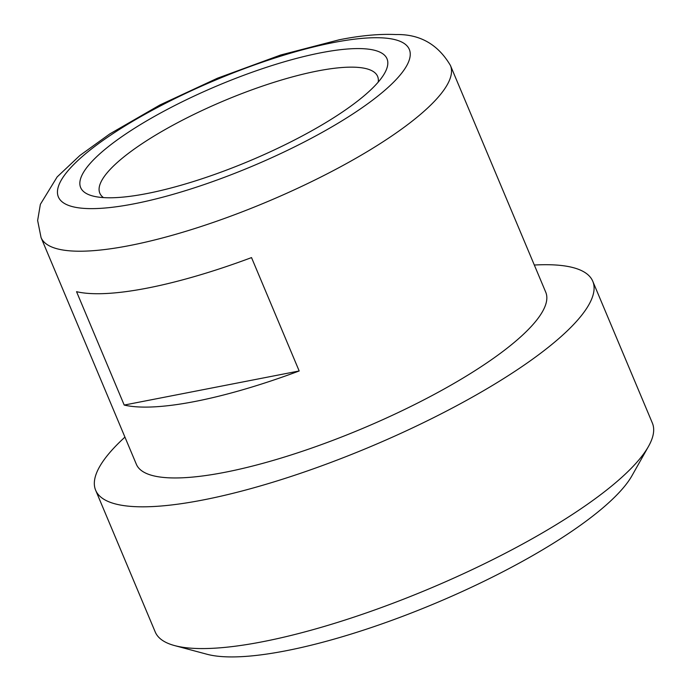 <?xml version="1.0" encoding="UTF-8"?>
<svg xmlns="http://www.w3.org/2000/svg" width="691" height="691" viewBox="0 0 691 691"><rect width="100%" height="100%" fill="white"/><g stroke="black" fill="none" stroke-linecap="round" stroke-linejoin="round"><path stroke-width="1.04" d="M378.21 82.108A150.673 37.064 -22.8 0 0 377.614 76.407A150.673 37.064 -22.8 0 0 224.35 100.627A150.673 37.064 -22.8 0 0 99.815 193.186A150.673 37.064 -22.8 0 0 103.469 197.6M146.881 193.558A166.177 40.881 157.2 0 1 92.603 195.95A166.177 40.881 157.2 0 1 217.993 85.494A166.177 40.881 157.2 0 1 384.637 73.194A166.177 40.881 157.2 0 1 146.881 193.558M450.437 65.472L545.752 292.224A222.044 54.624 157.2 0 1 362.231 428.619A222.044 54.624 157.2 0 1 136.369 464.309L41.054 237.566A222.044 54.624 -22.8 0 0 266.916 201.876A222.044 54.624 -22.8 0 0 450.437 65.472C437.982 44.31 419.783 33.997 395.839 34.55C379.489 33.79 360.633 35.526 339.264 39.776L280.736 54.986L217.466 78.213L160.01 104.928L109.765 133.933L79.862 155.501L57.154 176.922L40.372 204.32L37.634 220.481L41.054 237.566M299.177 370.972A222.044 54.624 157.2 0 1 124.207 405.064L76.546 291.688A222.044 54.624 -22.8 0 0 251.524 257.596L299.177 370.972L124.207 405.064M534.324 265.033A269.628 66.327 157.2 0 1 592.774 281.28A269.628 66.327 157.2 0 1 369.918 446.904A269.628 66.327 157.2 0 1 95.652 490.247A269.628 66.327 157.2 0 1 124.933 437.127M592.774 281.28L652.356 423.03A269.628 66.327 157.2 0 1 648.486 446.421A269.628 66.327 157.2 0 1 429.5 588.663A269.628 66.327 157.2 0 1 174.659 645.601A269.628 66.327 157.2 0 1 155.242 632.006L95.652 490.247M648.486 446.421L632.049 475.581A241.867 59.495 157.2 0 1 435.606 603.183A241.867 59.495 157.2 0 1 206.998 654.256L174.659 645.601M333.416 42.566A190.327 46.815 157.2 0 1 310.121 138.917A190.327 46.815 157.2 0 1 57.958 188.047A190.327 46.815 157.2 0 1 333.416 42.566"/></g></svg>
